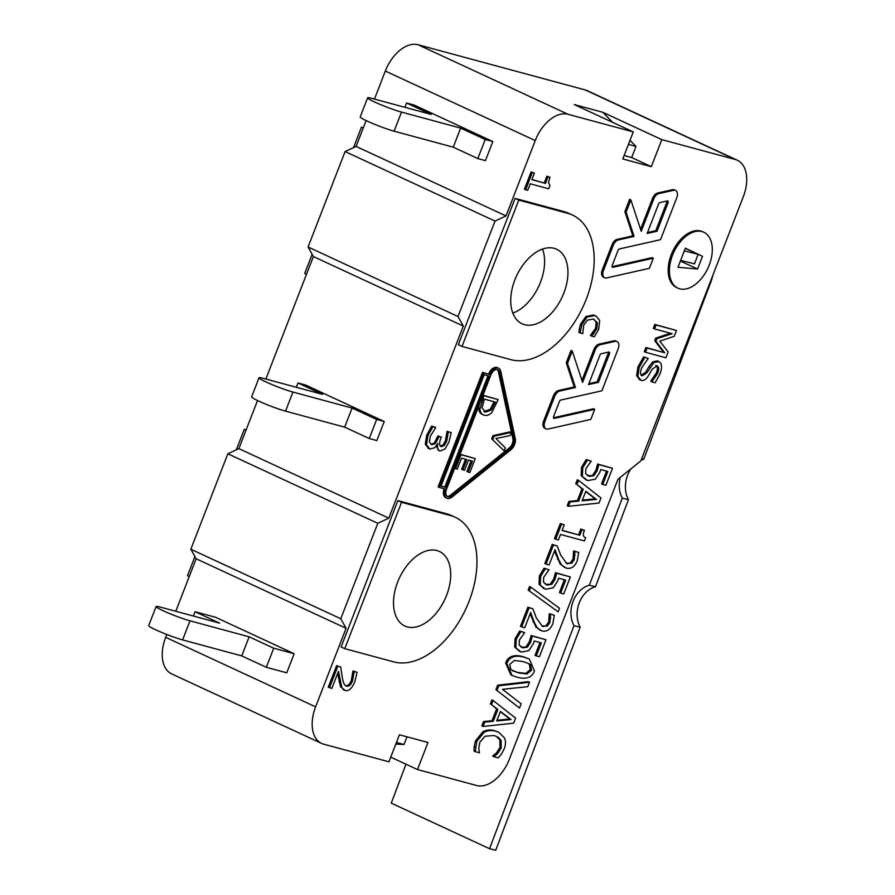 <?xml version="1.0" encoding="UTF-8"?>
<svg xmlns="http://www.w3.org/2000/svg" width="895" height="895" viewBox="0 0 895 895"><rect width="100%" height="100%" fill="white"/><g stroke="black" fill="none" stroke-linecap="round" stroke-linejoin="round"><path stroke-width="1.34" d="M641.704 458.71L643.762 459.224A25.675 20.182 -76.1 0 0 641.144 460.142M712.8 275.414A27.387 16.748 -65.1 0 1 710.932 281.78L643.762 459.224M630.986 468.79A25.675 20.182 -76.1 0 0 628.447 499.678L622.282 498.146A25.675 20.182 103.9 0 1 620.235 477.438M573.997 625.683A25.675 20.182 103.9 0 1 589.313 585.229L595.477 586.751A25.675 20.182 -76.1 0 0 580.173 627.205L573.997 625.683L489.565 848.717L391.249 803.139L405.994 764.196M589.313 585.229L622.282 498.146M580.173 627.205L495.729 850.25L489.565 848.717M628.447 499.678L595.477 586.751M684.339 250.868L698.122 254.281L685.313 248.34M702.508 256.317L697.563 269.037L677.974 267.258L685.38 248.172L702.508 256.317L698.122 254.281L694.509 263.846L680.636 260.411M298.001 382.97L322.58 394.371L263.432 378.384A20.54 1.7 21.2 0 0 259.024 377.791A20.54 1.7 21.2 0 0 271.386 384.313A20.54 1.7 21.2 0 0 292.922 392.055L352.071 408.053L376.65 419.442L384.246 421.5L305.587 385.029L298.001 382.97L296.323 387.278M259.024 377.791L251.618 396.877A20.54 1.7 21.2 0 0 263.98 403.399A20.54 1.7 21.2 0 0 285.516 411.152L344.664 427.139L369.243 438.528L376.84 440.586L384.246 421.5M352.071 408.053L344.664 427.139M376.65 419.442L369.243 438.528M406.587 103.014L431.166 114.415L372.018 98.428A20.54 1.7 21.2 0 0 367.61 97.835A20.54 1.7 21.2 0 0 379.972 104.357A20.54 1.7 21.2 0 0 401.508 112.099L460.656 128.097L485.235 139.486L492.832 141.544L414.184 105.073L406.587 103.014L404.92 107.322M367.61 97.835L360.204 116.921A20.54 1.7 21.2 0 0 372.566 123.443A20.54 1.7 21.2 0 0 394.113 131.196L453.25 147.183L477.829 158.572L485.426 160.63L492.832 141.544M460.656 128.097L453.25 147.183M485.235 139.486L477.829 158.572M166.783 634.477L165.687 637.329A34.245 20.932 114.9 0 0 171.672 673.901L321.607 743.421A34.245 20.932 -65.1 0 0 323.666 744.17L388.933 761.813L399.427 734.773L427.978 742.492L417.484 769.532L390.746 757.136M612.572 122.324L602.816 112.278L661.808 139.631L651.325 166.671L631.657 157.554L635.976 146.422L630.013 140.28M512.824 313.093A41.092 25.127 114.9 0 0 542.515 249.067M475.256 458.609L469.853 472.538L468.163 472.079L472.426 461.115L468.51 460.052L464.539 470.289L462.849 469.83L466.821 459.594L461.529 458.162L457.267 469.137L455.577 468.678L460.981 454.75L475.256 458.609L460.097 454.268M471.106 460.757L466.933 471.508L468.163 472.079M465.512 459.247L461.63 469.26L462.849 469.83M454.671 468.264L455.577 468.678M460.075 454.324L460.981 454.75M492.91 439.389L494.152 436.201L511.403 432.386L510.172 435.563L495.919 438.528L505.384 447.903L504.209 450.923L491.679 438.818L492.921 435.63L494.152 436.201M492.921 435.63L510.172 431.815L511.403 432.386M491.679 438.818L504.209 450.923M445.464 489.106L439.344 487.451L483.759 372.924L489.878 374.58A8.558 5.236 -65.1 0 1 498.582 368.192A8.558 5.236 -65.1 0 1 500.764 371.313L515.263 438.494A8.558 5.236 -65.1 0 1 510.9 449.749L451.986 497.083A8.558 5.236 -65.1 0 1 446.952 498.258A8.558 5.236 -65.1 0 1 445.464 489.106M483.759 372.924L482.539 372.354L438.114 486.88L439.344 487.451M482.539 372.354L489.878 374.58M489.263 376.168L484.161 374.792L440.978 486.142L446.079 487.518L489.263 376.168M441.056 485.929L446.079 487.518M483.882 411.465L490.124 409.429L491.355 410L485.414 412.125L484.452 411.778M484.184 411.555L485.414 412.125L482.058 407.784L484.374 399.125L495.36 402.09L491.355 410M490.124 409.429L494.051 401.743M482.964 414.631C480.302 413.77 478.903 411.711 478.747 408.467L479.977 409.037L483.882 395.713L498.157 399.573L491.959 412.315C489.599 414.922 487.003 415.884 484.195 415.202L482.058 414.307M478.747 408.467L479.004 405.524M482.976 395.299L483.882 395.713M482.998 395.243L498.157 399.573M484.195 415.202C481.532 414.34 480.134 412.282 479.977 409.037M587.142 317.065L594.683 315.577L596.092 316.08L599.661 320.432L598.699 329.304L594.28 336.788L591.662 336.084L596.864 328.789L597.368 322.703L593.318 319.101L587.467 320.119L583.697 325.221L582.746 333.678L580.161 332.974L581.828 324.672L587.142 317.065L585.923 316.494L593.452 315.006L596.092 316.08M591.763 335.815L590.431 335.513L591.662 336.084M590.543 335.245L595.634 328.219L596.137 322.133L597.368 322.703M596.137 322.133L593.832 319.258M580.542 329.338L579.322 328.767L578.931 332.403L580.161 332.974M579.322 328.767L580.598 324.102L585.923 316.494M444.849 486.947L487.954 375.822M447.097 496.333A6.847 4.184 114.9 0 0 450.465 495.192L509.389 447.858A6.847 4.184 114.9 0 0 512.88 438.863L498.381 371.671A6.847 4.184 114.9 0 0 497.206 369.545M697.563 269.037L680.379 261.072M647.13 348.043L664.705 352.787L655.968 341.264L656.975 338.679L672.111 333.69L654.536 328.935L656.069 324.997L676.463 330.501L674.226 336.285L659.794 341.152L668.162 351.903L665.891 357.787L645.496 352.272L647.13 348.043L645.899 347.473L664.705 352.787M663.475 352.216L654.737 340.693L655.968 341.264M654.737 340.693L655.744 338.109L656.975 338.679M655.744 338.109L670.489 333.242M656.069 324.997L654.838 324.426L653.316 328.364L654.536 328.935M654.838 324.426L676.463 330.501M645.899 347.473L644.266 351.701L645.496 352.272M429.924 449.055L426.49 444.804L427.922 435.775L432.856 426.691L435.72 427.463L430.316 436.335L429.376 441.962L431.804 444.77L435.552 443.517L439.098 436.503L441.358 437.107L440.776 438.617C439.042 443.159 439.266 445.844 441.425 446.661L444.367 445.386L446.683 441.224L448.339 431.882L451.203 432.654L449.01 441.962L445.016 448.977L440.049 451.069C437.756 450.017 437.04 447.511 437.901 443.551L434.612 447.735L429.924 449.055L427.967 448.216M428.694 448.484L425.27 444.233L426.691 435.205L431.625 426.121L432.856 426.691M431.625 426.121L435.72 427.463M431.121 444.524L434.321 442.947L435.552 443.517M434.321 442.947L437.868 435.932L439.098 436.503M437.868 435.932L441.358 437.107M440.206 446.09L443.137 444.815L445.453 440.653L447.03 431.524L448.261 432.084M447.03 431.524L448.339 431.882M447.108 431.312L451.203 432.654M440.049 451.069L438.349 450.33L436.324 445.755M484.106 732.345C487.406 730.443 491.321 730.074 495.841 731.215L498.772 732.267L504.433 737.838C505.876 740.971 505.798 744.651 504.187 748.88L501.379 754.161L498.235 757.864L493.984 756.711L497.676 753.489L501.189 748.03L501.111 740.456L498.504 737.48L494.174 735.511L485.045 736.227L479.787 742.246L478.758 748.634L479.496 752.796L475.29 751.655L476.755 741.396L484.106 732.345L482.875 731.774C486.175 729.872 490.091 729.503 494.611 730.656L498.772 732.267M494.107 756.376L492.753 756.141L493.984 756.711M492.876 755.805L496.445 752.919L499.958 747.459L499.88 739.885L495.998 736.115M475.379 747.124L474.149 746.564L474.059 751.084L475.29 751.655M474.149 746.564L475.525 740.825L482.875 731.774M497.128 690.202L498.851 685.749L529.504 682.259L527.793 686.678L502.498 689.329L521.147 703.806L519.503 708.034L495.897 689.642L497.631 685.178L498.851 685.749M497.631 685.178L528.274 681.688L529.504 682.259M495.897 689.642L519.503 708.034M515.9 647.622L516.258 639.276L520.912 631.579L524.671 632.597L519.313 640.182L519.178 645.105L522.881 647.846L527.39 647.141L530.59 642.375L532.324 636.065L545.984 639.757L539.394 656.751L536.284 655.912L541.33 642.912L534.259 640.999L533.319 643.852L528.867 650.609L521.226 652.063L514.67 647.051L515.039 638.717L519.682 631.009L520.912 631.579M519.682 631.009L524.671 632.597M521.013 647.074L527.39 647.141M526.159 646.57L529.359 641.804L531.093 635.495L532.324 636.065M531.093 635.495L545.984 639.757M540.009 642.554L535.053 655.341L536.284 655.912M519.76 651.538L514.67 647.051M529.381 590.655L530.746 587.131L559.509 608.276L558.122 611.833L528.151 590.085L529.516 586.561L530.746 587.131M528.151 590.085L558.122 611.833M553.468 544.954L557.227 545.972L560.706 555.168L566.703 563.458L571.704 563.246L574.254 559.722L574.926 551.454L578.707 552.483L577.208 560.852C574.702 566.77 571.077 569.198 566.345 568.135L561.657 565.092L558.726 559.744L555.034 549.675L549.116 564.924L546.039 564.096L553.468 544.954L552.237 544.384L557.227 545.972M566.099 563.145L571.704 563.246M570.473 562.675L573.024 559.151L573.606 551.119L574.825 551.689M573.606 551.119L574.926 551.454M573.695 550.884L578.707 552.483M564.723 567.553L561.657 565.092M560.427 564.521L554.475 551.096M552.237 544.384L544.82 563.526L546.039 564.096M582.097 500.82L585.8 491.265L596.462 499.41L582.097 500.82M582.376 500.104L595.231 498.839L585.699 491.545M595.231 498.839L596.462 499.41M600.992 497.967L599.024 503.024L568.459 506.313L570.149 501.95L578.651 501.144L583.238 489.308L576.917 484.497L578.528 480.335L600.992 497.967M570.149 501.95L568.918 501.39L567.229 505.742L568.459 506.313M568.918 501.39L577.42 500.573L578.651 501.144M577.42 500.573L582.007 488.748L583.238 489.308M582.007 488.748L576.917 484.497M575.686 483.926L577.297 479.765L578.528 480.335M499.611 372.242L514.11 439.423A6.847 4.184 -65.1 0 1 510.62 448.429L451.695 495.763A6.847 4.184 -65.1 0 1 447.679 496.703A6.847 4.184 -65.1 0 1 446.482 489.386L490.896 374.86A6.847 4.184 -65.1 0 1 497.866 369.747A6.847 4.184 -65.1 0 1 499.611 372.242L498.381 371.671M488.648 374.009A8.558 5.236 -65.1 0 1 497.351 367.621L498.582 368.192M446.952 498.258L445.732 497.687A8.558 5.236 -65.1 0 1 444.144 488.759M668.05 202.796L657.019 231.246L647.141 233.472L658.608 203.915A1.712 1.052 -65.1 0 1 659.872 202.594L667.278 200.927A1.712 1.052 -65.1 0 1 667.748 200.972A1.712 1.052 -65.1 0 1 668.05 202.796L666.82 202.225A1.712 1.052 114.9 0 0 666.954 201.006M647.499 232.543L655.789 230.675L666.82 202.225M655.789 230.675L657.019 231.246M630.874 199.898L641.212 231.324L653.809 198.869A6.847 4.184 -65.1 0 1 658.877 193.6L673.689 190.266A6.847 4.184 -65.1 0 1 675.58 190.422A6.847 4.184 -65.1 0 1 676.777 197.739L660.499 239.692L619.362 248.955A1.712 1.052 114.9 0 0 618.098 250.264L612.214 265.423A1.712 1.052 114.9 0 0 612.516 267.258A1.712 1.052 114.9 0 0 612.985 267.292L653.316 258.219L649.401 268.321L606.586 277.953A6.847 4.184 -65.1 0 1 604.696 277.797A6.847 4.184 -65.1 0 1 603.487 270.48L613.288 245.219A6.847 4.184 -65.1 0 1 618.356 239.949L634.063 236.414L626.097 212.216L630.874 199.898L629.644 199.328L624.867 211.645L626.097 212.216M640.551 229.299L652.578 198.298A6.847 4.184 -65.1 0 1 657.646 193.029L672.458 189.695A6.847 4.184 -65.1 0 1 674.349 189.852L675.58 190.422M612.079 266.654L652.086 257.648L653.316 258.219M604.696 277.797L603.465 277.226A6.847 4.184 -65.1 0 1 602.268 269.91L612.057 244.648A6.847 4.184 -65.1 0 1 617.136 239.379L632.843 235.844L634.063 236.414M632.843 235.844L624.867 211.645M679.752 288.828A30.81 18.84 -65.1 0 1 677.895 288.156A30.81 18.84 -65.1 0 1 673.767 252.267A30.81 18.84 -65.1 0 1 703.817 232.241A30.81 18.84 -65.1 0 1 708.605 266.643A30.81 18.84 -65.1 0 1 679.752 288.828M677.895 288.156L676.665 287.586A30.81 18.84 -65.1 0 1 672.537 251.696A30.81 18.84 -65.1 0 1 702.586 231.671L703.817 232.241M609.439 353.905L598.408 382.366L588.53 384.581L599.997 355.024A1.712 1.052 -65.1 0 1 601.261 353.704L608.667 352.037A1.712 1.052 -65.1 0 1 609.137 352.082A1.712 1.052 -65.1 0 1 609.439 353.905L608.208 353.346A1.712 1.052 114.9 0 0 608.343 352.115M588.888 383.664L597.178 381.796L608.208 353.346M597.178 381.796L598.408 382.366M544.876 421.601L554.676 396.34A6.847 4.184 -65.1 0 1 559.744 391.07L575.451 387.524L567.486 363.325L572.252 351.019L582.6 382.433L595.186 349.979A6.847 4.184 -65.1 0 1 600.265 344.709L615.078 341.375A6.847 4.184 -65.1 0 1 616.968 341.532A6.847 4.184 -65.1 0 1 618.165 348.849L601.887 390.802L560.751 400.065A1.712 1.052 114.9 0 0 559.476 401.385L553.602 416.533A1.712 1.052 114.9 0 0 553.904 418.368A1.712 1.052 114.9 0 0 554.374 418.401L594.705 409.328L590.789 419.431L547.964 429.074A6.847 4.184 -65.1 0 1 546.073 428.918A6.847 4.184 -65.1 0 1 544.876 421.601L543.645 421.03L553.446 395.769A6.847 4.184 -65.1 0 1 558.514 390.5L574.232 386.964L575.451 387.524M574.232 386.964L566.255 362.755L567.486 363.325M566.255 362.755L571.032 350.448L572.252 351.019M581.94 380.409L593.967 349.408A6.847 4.184 -65.1 0 1 599.035 344.139L613.847 340.805A6.847 4.184 -65.1 0 1 615.738 340.961L616.968 341.532M553.468 417.764L593.474 408.758L594.705 409.328M546.073 428.918L544.854 428.347A6.847 4.184 -65.1 0 1 543.645 421.03M582.399 476.162L582.768 467.817L587.422 460.119L591.181 461.138L585.811 468.723L585.688 473.645L589.391 476.386L593.888 475.681L597.088 470.915L598.822 464.606L612.493 468.298L605.904 485.291L602.782 484.452L607.828 471.452L600.758 469.539L599.818 472.392L595.365 479.149L587.735 480.604L581.179 475.592L581.537 467.246L586.191 459.549L587.422 460.119M586.191 459.549L591.181 461.138M587.523 475.614L593.888 475.681M592.658 475.111L595.869 470.345L597.603 464.035L598.822 464.606M597.603 464.035L612.493 468.298M606.519 471.094L601.552 483.882L602.782 484.452M586.259 480.078L581.179 475.592M561.557 524.112L564.264 524.839L562.071 530.466L579.848 535.277L582.03 529.639L584.457 530.299C582.656 534.371 583.059 536.832 585.666 537.705L584.424 540.916L560.527 534.46L558.402 539.953L555.694 539.226L561.557 524.112L560.326 523.541L564.264 524.839M562.161 530.254L579.848 535.277M578.617 534.707L580.799 529.068L582.03 529.639M580.799 529.068L584.457 530.299M560.326 523.541L554.464 538.656L555.694 539.226M540.256 584.815L540.625 576.469L545.279 568.772L549.038 569.791L543.668 577.376L543.545 582.298L547.248 585.039L551.745 584.334L554.945 579.568L556.679 573.259L570.35 576.951L563.76 593.944L560.639 593.105L565.685 580.105L558.614 578.192L557.674 581.045L553.222 587.802L545.592 589.257L539.036 584.245L539.394 575.91L544.048 568.202L545.279 568.772M544.048 568.202L549.038 569.791M545.379 584.267L551.745 584.334M550.514 583.764L553.714 578.998L555.459 572.688L556.679 573.259M555.459 572.688L570.35 576.951M564.376 579.747L559.409 592.535L560.639 593.105M544.115 588.731L539.036 584.245M529.102 607.761L532.861 608.779L536.351 617.975L542.336 626.265L547.337 626.053L549.899 622.528L550.559 614.261L554.341 615.29L552.853 623.658C550.347 629.577 546.722 632.004 541.978 630.941L537.291 627.898L534.36 622.551L530.668 612.482L524.761 627.731L521.684 626.903L529.102 607.761L527.882 607.19L532.861 608.779M541.743 625.952L547.337 626.053M546.107 625.482L548.669 621.958L549.239 613.925L550.47 614.496M549.239 613.925L550.559 614.261M549.329 613.69L554.341 615.29M540.356 630.36L537.291 627.898M536.071 627.328L530.12 613.903M527.882 607.19L520.454 626.332L521.684 626.903M510.832 669.617L509.803 664.303L514.457 660.454L522.87 661.539L528.24 663.385L530.534 664.795L531.529 670.176L527.021 673.957L518.485 672.906L510.832 669.617M512.611 670.814L517.254 672.346L525.801 673.387L530.299 669.605L529.303 664.235L530.534 664.795M529.303 664.235L527.602 663.106M525.801 673.387L527.021 673.957M506.861 663.508C509.412 656.773 515.296 654.704 524.504 657.322L529.314 659.011L534.472 670.97C531.887 677.672 526.014 679.719 516.84 677.135L512.074 675.445L506.861 663.508L505.63 662.938C508.181 656.203 514.066 654.133 523.273 656.751L529.314 659.011M512.074 675.445L510.844 674.875L505.63 662.938M496.703 720.978L500.406 711.424L511.067 719.558L496.703 720.978M496.982 720.262L509.837 718.998L500.305 711.704M509.837 718.998L511.067 719.558M515.598 718.114L513.629 723.182L483.065 726.471L484.754 722.108L493.257 721.303L497.844 709.466L491.523 704.656L493.134 700.494L515.598 718.114M484.754 722.108L483.524 721.538L481.834 725.901L483.065 726.471M483.524 721.538L492.026 720.732L493.257 721.303M492.026 720.732L496.613 708.896L497.844 709.466M496.613 708.896L491.523 704.656M490.292 704.085L491.903 699.924L493.134 700.494M532.324 172.511L534.404 173.082L531.843 179.705L545.502 183.397L548.076 176.774L549.944 177.277L548.478 182.647L549.922 185.444L548.624 188.778L530.243 183.799L527.726 190.299L525.645 189.729L532.324 172.511L531.093 171.941L534.404 173.082M531.921 179.481L545.502 183.397M544.283 182.826L546.845 176.203L548.076 176.774M546.845 176.203L549.944 177.277M531.093 171.941L524.414 189.169L525.645 189.729M345.213 690.56L341.834 687.64L338.478 671.295L331.832 688.434L328.241 687.226L336.598 665.667L340.704 667.021L342.237 677.067C343.21 682.986 344.72 686.029 346.757 686.185C348.983 686.655 350.907 684.899 352.54 680.894L354.207 671.53L357.094 672.302L354.879 681.61C352.104 688.322 348.882 691.309 345.213 690.56L343.109 689.665M336.598 665.667L340.704 667.021M346.141 685.962L345.582 685.637M345.526 685.615C347.752 686.085 349.688 684.328 351.321 680.323L352.898 671.16L354.129 671.731M352.898 671.16L354.207 671.53M352.977 670.959L357.094 672.302M343.982 689.989L341.834 687.64M340.603 687.069L337.628 673.487M329.472 687.796L337.829 666.238M639.802 379.771L636.591 375.721L637.956 366.916L643.594 356.904L648.226 358.392L641.659 367.811C639.936 372.544 640.16 375.206 642.308 375.822L646.951 372.745L653.954 362.475L659.044 361.625L657.21 360.842L658.44 361.412C661.852 362.833 662.423 366.928 660.118 373.685L655.129 382.791L651.884 381.908L657.668 373.338C659.168 369.154 658.944 366.67 657.008 365.887L652.22 369.187L648.618 375.419C646.078 379.469 643.55 381.113 641.033 380.341L639.198 379.558M643.594 356.904L648.226 358.392M641.077 375.251L645.72 372.175L648.875 366.681L650.106 367.241M648.875 366.681L652.724 361.904L653.954 362.475M652.724 361.904L657.21 360.842M652.007 381.606L650.777 381.035L651.884 381.908M650.777 381.035L656.438 372.767C657.937 368.583 657.713 366.1 655.778 365.328M641.033 380.341L637.822 376.292L639.187 367.487L644.825 357.474M651.325 166.671L622.775 158.952L633.257 131.912L574.266 104.558L602.816 112.278M321.607 743.421A34.245 20.932 -65.1 0 1 315.611 706.849L346.085 628.29L340.771 618.747L377.791 523.306L388.799 518.16L463.308 326.071L458.005 316.517L495.013 221.076L506.022 215.941L535.255 140.571A34.245 20.932 -65.1 0 1 567.989 114.269L633.257 131.912M661.808 139.631L735.231 159.478A34.245 20.932 -65.1 0 1 737.301 160.227A34.245 20.932 -65.1 0 1 743.286 196.799L640.876 460.858L617.953 479.261L509.367 759.217A34.245 20.932 -65.1 0 1 476.632 785.519L417.484 769.532M462.01 346.432L458.329 344.72L515.084 198.388L564.04 211.612A78.749 48.151 -65.1 0 1 568.784 213.346L572.464 215.046A78.749 48.151 -65.1 0 1 584.703 302.991A78.749 48.151 -65.1 0 1 510.955 359.667L462.01 346.432L518.776 200.088L567.721 213.323A78.749 48.151 -65.1 0 1 572.464 215.046M344.788 648.662L341.096 646.951L397.861 500.607L446.806 513.842A78.749 48.151 -65.1 0 1 451.561 515.565L455.242 517.276A78.749 48.151 -65.1 0 1 467.481 605.21A78.749 48.151 -65.1 0 1 393.733 661.886L344.788 648.662L401.553 502.319L450.498 515.554A78.749 48.151 -65.1 0 1 455.242 517.276M515.084 198.388L518.776 200.088M524.537 324.672A41.092 25.127 -65.1 0 1 522.053 323.766A41.092 25.127 -65.1 0 1 516.549 275.928A41.092 25.127 -65.1 0 1 556.623 249.224A41.092 25.127 -65.1 0 1 563.011 295.104A41.092 25.127 -65.1 0 1 524.537 324.672M397.861 500.607L401.553 502.319M407.303 626.892A41.092 25.127 -65.1 0 1 404.831 625.997A41.092 25.127 -65.1 0 1 399.327 578.148A41.092 25.127 -65.1 0 1 439.4 551.443A41.092 25.127 -65.1 0 1 445.777 597.323A41.092 25.127 -65.1 0 1 407.303 626.892M624.106 155.506L631.657 157.554M395.814 744.092L403.992 744.506L406.979 736.809M396.44 742.47L403.992 744.506M156.099 606.553L148.693 625.639A20.54 1.7 21.2 0 0 161.055 632.161A20.54 1.7 21.2 0 0 182.591 639.914L241.739 655.901L266.318 667.29L286.758 672.816L294.164 653.73L215.516 617.259L195.065 611.732L219.644 623.133L160.507 607.146A20.54 1.7 21.2 0 0 156.099 606.553A20.54 1.7 21.2 0 0 168.461 613.075A20.54 1.7 21.2 0 0 189.997 620.817L249.146 636.815L273.725 648.204L294.164 653.73M273.725 648.204L266.318 667.29M635.976 146.422L628.424 144.375M257.525 400.524L238.864 448.641L227.856 453.787L190.836 549.228L196.15 558.771L175.789 611.274M366.122 120.568L356.098 146.422L345.09 151.557L308.07 246.998L313.373 256.552L265.86 379.044M737.301 160.227L587.366 90.708A34.245 20.932 114.9 0 0 585.296 89.959L418.066 44.75A34.245 20.932 114.9 0 0 385.331 71.052L374.457 99.088M246.136 429.891L244.245 429.376L236.302 449.838M246.024 430.204L244.245 429.376M194.92 556.556L187.48 575.72L189.259 576.548M363.37 127.672L361.468 127.157L353.536 147.608M363.247 127.985L361.468 127.157M312.142 254.325L304.703 273.501L306.482 274.317M377.791 523.306L227.856 453.787M340.771 618.747L190.836 549.228M388.799 518.16L238.864 448.641M463.308 326.071L313.373 256.552M458.005 316.517L308.07 246.998M495.013 221.076L345.09 151.557M506.022 215.941L356.098 146.422M346.085 628.29L196.15 558.771M195.065 611.732L193.398 616.04M249.146 636.815L241.739 655.901M292.922 392.055L285.516 411.152M401.508 112.099L394.113 131.196M493.257 403.779L494.487 404.35M480.984 400.423L481.89 400.848M593.452 315.006L594.683 315.577M593.016 332.75L594.235 333.32M595.634 328.219L596.864 328.789M580.598 324.102L581.828 324.672M425.27 444.233L426.49 444.804M426.691 435.205L427.922 435.775M437.118 437.856L438.349 438.416M443.137 444.815L444.367 445.386M445.453 440.653L446.683 441.224M494.611 730.656L495.841 731.215M496.445 752.919L497.676 753.489M499.958 747.459L501.189 748.03M499.88 739.885L501.111 740.456M475.525 740.825L476.755 741.396M515.039 638.717L516.258 639.276M521.662 647.275L522.881 647.846M529.359 641.804L530.59 642.375M566.557 563.291L567.788 563.861M573.024 559.151L574.254 559.722M573.908 554.497L575.138 555.068M557.495 559.174L558.726 559.744M512.88 438.863L514.11 439.423M509.389 447.858L510.62 448.429M450.465 495.192L451.695 495.763M652.578 198.298L653.809 198.869M657.646 193.029L658.877 193.6M672.458 189.695L673.689 190.266M612.18 266.923L612.985 267.292M602.268 269.91L603.487 270.48M612.057 244.648L613.288 245.219M617.136 239.379L618.356 239.949M553.446 395.769L554.676 396.34M558.514 390.5L559.744 391.07M593.967 349.408L595.186 349.979M599.035 344.139L600.265 344.709M613.847 340.805L615.078 341.375M553.569 418.032L554.374 418.401M581.537 467.246L582.768 467.817M588.16 475.816L589.391 476.386M595.869 470.345L597.088 470.915M539.394 575.91L540.625 576.469M546.017 584.469L547.248 585.039M553.714 578.998L554.945 579.568M542.191 626.097L543.422 626.668M548.669 621.958L549.899 622.528M549.541 617.304L550.772 617.874M533.129 621.98L534.36 622.551M523.273 656.751L524.504 657.322M351.321 680.323L352.54 680.894M338.925 681.442L340.156 682.012M645.72 372.175L646.951 372.745M656.438 372.767L657.668 373.338M636.591 375.721L637.822 376.292M637.956 366.916L639.187 367.487M564.04 211.612L567.721 213.323M446.806 513.842L450.498 515.554M567.989 114.269L418.066 44.75M735.231 159.478L585.296 89.959M315.611 706.849L165.687 637.329M535.255 140.571L385.331 71.052M189.997 620.817L182.591 639.914"/></g></svg>

